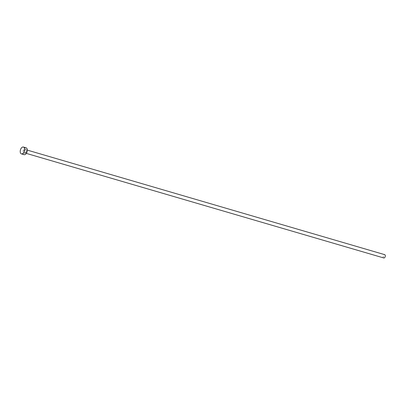<?xml version="1.0" encoding="UTF-8"?>
<svg xmlns="http://www.w3.org/2000/svg" width="405" height="405" viewBox="0 0 405 405"><rect width="100%" height="100%" fill="white"/><g stroke="black" fill="none" stroke-linecap="round" stroke-linejoin="round"><path stroke-width="0.3" stroke-dasharray="2.02 1.52" d="M383.788 257.965A1.711 0.982 106.3 0 1 383.231 256.502A1.711 0.982 106.3 0 1 384.183 254.775A1.711 0.982 106.3 0 1 384.75 254.674M24.108 154.675A3.569 2.045 106.3 0 1 22.943 151.632A3.569 2.045 106.3 0 1 24.928 148.033A3.569 2.045 106.3 0 1 26.107 147.825M24.994 149.192A2.283 1.311 -73.7 0 0 23.703 152.088A2.283 1.311 -73.7 0 0 25.221 153.308A2.283 1.311 -73.7 0 0 26.512 150.412A2.283 1.311 -73.7 0 0 24.994 149.192M25.642 152.923A1.711 0.982 106.3 0 1 25.075 153.024A1.711 0.982 106.3 0 1 24.518 151.566A1.711 0.982 106.3 0 1 25.469 149.835A1.711 0.982 106.3 0 1 26.036 149.739A1.711 0.982 106.3 0 1 26.593 151.197A1.711 0.982 106.3 0 1 25.642 152.923M27.312 150.108L26.036 149.739C26.679 149.648 26.462 150.721 25.378 152.948L26.35 153.399"/><path stroke-width="0.61" d="M27.312 150.108L384.75 254.674A1.711 0.982 106.3 0 1 385.307 256.137A1.711 0.982 106.3 0 1 384.355 257.863A1.711 0.982 106.3 0 1 383.788 257.965L26.35 153.399M23.414 147.035L26.107 147.825A3.569 2.045 106.3 0 1 27.272 150.868A3.569 2.045 106.3 0 1 25.287 154.467A3.569 2.045 106.3 0 1 24.108 154.675L21.409 153.885A3.569 2.045 106.3 0 1 20.25 150.842A3.569 2.045 106.3 0 1 22.235 147.243A3.569 2.045 106.3 0 1 23.414 147.035A3.569 2.045 106.3 0 1 24.578 150.078A3.569 2.045 106.3 0 1 22.594 153.677A3.569 2.045 106.3 0 1 21.409 153.885"/></g></svg>
